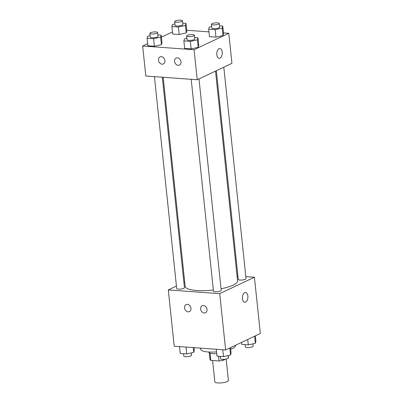 <?xml version="1.0" encoding="UTF-8"?>
<svg xmlns="http://www.w3.org/2000/svg" width="403" height="403" viewBox="0 0 403 403"><rect width="100%" height="100%" fill="white"/><g stroke="black" fill="none" stroke-linecap="round" stroke-linejoin="round"><path stroke-width="0.6" d="M212.588 360.514L214.834 381.858A6.821 1.708 -6 0 0 221.796 382.845A6.821 1.708 -6 0 0 228.4 380.432L226.148 359.038M228.224 355.557L228.461 357.778A9.259 2.317 -6 0 0 228.461 357.663L228.239 355.552M225.544 359.159L222.894 360.413A9.259 2.317 -6 0 1 219.036 360.982L210.789 360.383A9.259 2.317 -6 0 1 210.039 359.597L209.328 352.847M210.028 353.164L210.789 360.383M218.537 356.247L219.036 360.982M216.749 353.708A9.743 2.438 174 0 1 213.036 353.693A9.743 2.438 174 0 1 208.769 352.141L208.759 352.021M222.788 359.375L222.894 360.413M200.508 348.121L200.623 349.205A17.541 4.393 -6 0 0 216.557 351.92M230.687 349.179A17.541 4.393 -6 0 0 235.508 345.537L235.483 345.28M245.815 276.599L254.424 277.224L260.338 333.513L225.64 349.94L174.212 346.222L168.298 289.933L176.438 286.08M244.807 302.225A4.871 2.74 94.1 0 0 247.865 296.084A4.871 2.74 -85.9 0 1 244.807 302.225A4.871 2.74 -85.9 0 1 242.425 297.167A4.871 2.74 -85.9 0 1 245.508 292.507A4.871 2.74 -85.9 0 1 247.87 296.084A4.871 2.74 94.1 0 0 245.508 292.507M254.424 277.224L219.726 293.651L225.64 349.94M237.055 275.964L237.916 276.03M183.904 282.543L184.72 282.16M203.424 305.504A3.899 3.073 64.7 0 1 206.885 308.703A3.899 3.073 64.7 0 1 205.49 312.778A3.899 3.073 64.7 0 1 201.047 310.572A3.899 3.073 64.7 0 1 202.155 305.736A3.899 3.073 64.7 0 1 203.424 305.504M187.355 304.346A3.899 3.073 64.7 0 1 190.81 307.544A3.899 3.073 64.7 0 1 189.415 311.62A3.899 3.073 64.7 0 1 184.972 309.413A3.899 3.073 64.7 0 1 186.08 304.572A3.899 3.073 64.7 0 1 187.355 304.346M219.726 293.651L168.298 289.933M191.193 79.315L213.464 291.188A3.899 0.977 -6 0 0 217.444 291.747A3.899 0.977 -6 0 0 221.217 290.372L198.991 78.923M154.425 76.656L176.695 288.528A3.899 0.977 -6 0 0 180.67 289.092A3.899 0.977 -6 0 0 184.448 287.712L162.323 77.225M216.335 70.711L238.274 279.44A3.899 0.977 -6 0 0 242.253 280.004A3.899 0.977 -6 0 0 246.026 278.624L223.801 67.175M163.185 77.29L185.158 286.332A26.346 6.599 -6 0 0 213.338 289.994M221.051 288.785A26.346 6.599 -6 0 0 237.563 280.826L215.519 71.099M145.815 76.036L197.243 79.749L194.085 49.73L142.662 46.013L145.815 76.036M223.489 32.92L228.788 33.303L231.942 63.321L197.243 79.749M181.002 61.82A3.899 3.073 64.7 0 1 179.456 65.11A3.899 3.073 64.7 0 1 175.013 62.898A3.899 3.073 64.7 0 1 176.121 58.062A3.899 3.073 64.7 0 1 177.396 57.836A3.899 3.073 64.7 0 1 181.002 61.82M158.505 60.193A3.899 3.073 64.7 0 1 160.051 56.904A3.899 3.073 64.7 0 1 161.326 56.672A3.899 3.073 64.7 0 1 164.782 59.871A3.899 3.073 64.7 0 1 163.386 63.946A3.899 3.073 64.7 0 1 158.505 60.193M186.236 32.925L186.785 30.895L186.236 32.925L179.194 34.487L186.236 32.925L185.451 25.419L178.408 26.981L171.91 26.512L172.459 24.482L174.927 23.933M172.701 34.018L179.194 34.487L172.701 34.018L171.91 26.512M223.01 35.585L223.559 33.55L223.01 35.585L215.968 37.147L223.01 35.585L222.219 28.079L215.177 29.641L208.683 29.172L209.233 27.137L211.701 26.593M209.469 36.678L215.968 37.147L209.469 36.678L208.683 29.172M198.2 47.327L198.744 45.297L198.2 47.327L191.153 48.889L198.2 47.327L197.41 39.821L190.367 41.383L183.874 40.915L184.418 38.884L186.886 38.335M184.66 48.42L191.153 48.889L184.66 48.42L183.874 40.915M142.662 46.013L147.669 43.645M161.396 37.141L172.479 31.897M228.788 33.303L194.085 49.73M186.72 30.26L208.966 31.872M161.427 44.673L161.976 42.637L161.427 44.673L154.384 46.234L161.427 44.673L160.641 37.167L153.598 38.728L147.1 38.26L147.649 36.23L150.118 35.681M147.891 45.766L154.384 46.234L147.891 45.766L147.1 38.26M219.167 58.304A4.871 2.74 94.1 0 0 220.013 58.138A4.871 2.74 -85.9 0 1 219.172 58.304A4.871 2.74 -85.9 0 1 216.789 53.246A4.871 2.74 -85.9 0 1 219.872 48.587A4.871 2.74 -85.9 0 1 222.275 52.899A4.871 2.74 -85.9 0 1 220.013 58.138A4.871 2.74 94.1 0 0 222.275 52.899A4.871 2.74 94.1 0 0 219.872 48.587M182.685 23.147L186 23.389L185.451 25.419M174.685 21.606L175.078 25.359A3.899 0.977 -6 0 0 179.058 25.923A3.899 0.977 -6 0 0 182.831 24.543L182.438 20.79A3.899 0.977 -6 0 0 179.647 20.15A3.899 0.977 -6 0 0 175.345 20.966A3.899 0.977 -6 0 0 174.685 21.606A3.899 0.977 -6 0 0 178.66 22.17A3.899 0.977 -6 0 0 182.438 20.79M178.408 26.981L179.194 34.487M186 23.389L186.785 30.895M219.454 25.807L222.768 26.049L222.219 28.079M211.454 24.266L211.847 28.014A3.899 0.977 -6 0 0 215.827 28.578A3.899 0.977 -6 0 0 219.6 27.203L219.207 23.45A3.899 0.977 -6 0 0 216.416 22.81A3.899 0.977 -6 0 0 212.114 23.626A3.899 0.977 -6 0 0 211.454 24.266A3.899 0.977 -6 0 0 215.434 24.825A3.899 0.977 -6 0 0 219.207 23.45M215.177 29.641L215.968 37.147M222.768 26.049L223.559 33.55M157.875 34.895L161.185 35.137L160.641 37.167M149.876 33.353L150.269 37.106A3.899 0.977 -6 0 0 154.248 37.665A3.899 0.977 -6 0 0 158.021 36.29L157.623 32.537A3.899 0.977 -6 0 0 154.833 31.897A3.899 0.977 -6 0 0 150.536 32.714A3.899 0.977 -6 0 0 149.876 33.353A3.899 0.977 -6 0 0 153.85 33.912A3.899 0.977 -6 0 0 157.623 32.537M153.598 38.728L154.384 46.234M161.185 35.137L161.976 42.637M194.644 37.555L197.959 37.791L197.41 39.821M186.644 36.008L187.037 39.761A3.899 0.977 -6 0 0 191.017 40.325A3.899 0.977 -6 0 0 194.79 38.945L194.397 35.192A3.899 0.977 -6 0 0 191.606 34.552A3.899 0.977 -6 0 0 187.304 35.368A3.899 0.977 -6 0 0 186.644 36.008A3.899 0.977 -6 0 0 190.624 36.572A3.899 0.977 -6 0 0 194.397 35.192M190.367 41.383L191.153 48.889M197.959 37.791L198.744 45.297M255.331 335.88L255.9 341.265L255.351 343.296L248.308 344.857L241.815 344.389L241.604 342.384M254.605 336.223L255.351 343.296M247.744 339.477L248.308 344.857M245.125 344.63L245.377 346.988A3.899 0.977 -6 0 0 249.351 347.552A3.899 0.977 -6 0 0 253.124 346.172L252.883 343.845M194.034 347.653L194.317 350.353L193.767 352.383L186.725 353.945L180.232 353.476L179.511 346.605M193.269 347.598L193.767 352.383M186.005 347.074L186.725 353.945M183.546 353.718L183.793 356.076A3.899 0.977 -6 0 0 187.773 356.64A3.899 0.977 -6 0 0 191.546 355.26L191.299 352.932M230.521 347.628L231.09 353.013L230.541 355.043L223.499 356.605L217 356.136L216.28 349.26M229.796 347.97L230.541 355.043M222.773 349.733L223.499 356.605M220.315 356.373L220.562 358.73A3.899 0.977 -6 0 0 224.542 359.295A3.899 0.977 -6 0 0 228.315 357.919L228.073 355.592"/></g></svg>
